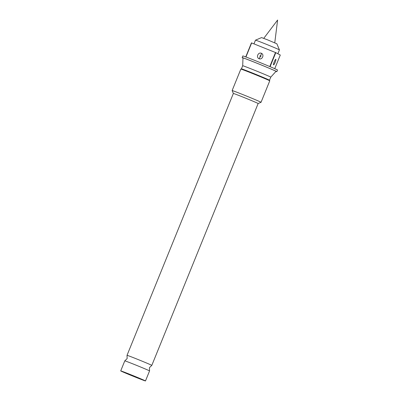 <?xml version="1.0" encoding="UTF-8"?>
<svg xmlns="http://www.w3.org/2000/svg" width="401" height="401" viewBox="0 0 401 401"><rect width="100%" height="100%" fill="white"/><g stroke="black" fill="none" stroke-linecap="round" stroke-linejoin="round"><path stroke-width="0.6" d="M124.781 360.86A13.368 0.261 22.1 0 1 124.786 360.855A13.368 0.261 22.1 0 1 134.871 364.679A13.368 0.261 22.1 0 1 149.558 370.915A13.368 0.261 22.1 0 1 149.558 370.92L149.443 367.647L151.799 365.386A13.368 0.261 -157.9 0 0 151.809 365.381A13.368 0.261 -157.9 0 0 137.122 359.141A13.368 0.261 -157.9 0 0 127.032 355.321A13.368 0.261 -157.9 0 0 127.032 355.331L127.147 358.594L124.786 360.855L120.711 370.89A13.368 0.261 22.1 0 1 130.801 374.709A13.368 0.261 22.1 0 1 145.483 380.95A13.368 0.261 22.1 0 1 135.393 377.13A13.368 0.261 22.1 0 1 120.711 370.89M253.973 43.884L255.482 40.165A12.922 0.256 22.1 0 1 255.487 40.16A12.922 0.256 22.1 0 1 265.236 43.854A12.922 0.256 22.1 0 1 279.432 49.884A12.922 0.256 22.1 0 1 279.432 49.889L277.868 53.744M255.487 40.16L261.582 37.589L267.803 39.945L276.855 43.789L279.432 49.884M261.472 53.323C264.645 54.762 262.099 60.23 258.956 58.666C255.793 57.228 258.324 51.759 261.472 53.323A2.496 0.486 115.6 0 1 260.745 55.458C261.151 56.175 260.956 56.611 260.164 56.782C259.758 56.07 259.953 55.629 260.745 55.458M273.537 64.797A2.496 2.441 -44.6 0 0 273.547 64.812C273.001 64.345 275.317 58.797 275.823 59.378C276.374 59.844 274.058 65.393 273.547 64.812L273.542 64.807M127.032 355.321L233.362 93.458A13.368 0.261 22.1 0 1 233.362 93.458A13.368 0.261 22.1 0 1 243.452 97.278A13.368 0.261 22.1 0 1 258.139 103.518A13.368 0.261 22.1 0 1 258.134 103.523L261.036 102.3A15.599 0.306 22.1 0 0 261.041 102.295L269.758 80.827A15.599 0.306 22.1 0 1 269.758 80.827A15.599 0.306 22.1 0 0 252.625 73.543A15.599 0.306 22.1 0 0 240.856 69.087A15.599 0.306 22.1 0 1 240.856 69.087L232.134 90.556A15.599 0.306 22.1 0 1 243.908 95.012A15.599 0.306 22.1 0 1 261.041 102.295M233.362 93.463L232.134 90.566A15.599 0.306 22.1 0 1 232.134 90.556M240.856 69.087L241.437 68.842A15.153 0.296 22.1 0 1 241.437 68.842A15.153 0.296 22.1 0 1 252.871 73.172A15.153 0.296 22.1 0 1 269.512 80.24A15.153 0.296 22.1 0 1 269.512 80.245L270.77 77.142A15.153 0.296 22.1 0 1 270.77 77.147L276.013 71.348A17.824 0.351 22.1 0 0 256.434 63.022A17.824 0.351 22.1 0 0 242.981 57.934L242.695 65.744A15.153 0.296 22.1 0 1 254.129 70.07A15.153 0.296 22.1 0 1 270.77 77.142M242.976 58.05A18.717 0.366 22.1 0 1 242.154 57.594A18.717 0.366 22.1 0 1 256.279 62.942A18.717 0.366 22.1 0 1 276.84 71.679A18.717 0.366 22.1 0 1 275.933 71.433M245.943 56.987A18.717 0.366 22.1 0 1 256.951 61.293A18.717 0.366 22.1 0 1 269.798 66.566L275.497 52.526L251.643 42.947L245.943 56.987M242.154 57.594L242.826 55.945A18.717 0.366 22.1 0 1 245.743 56.912L251.442 42.872A18.717 0.366 22.1 0 1 251.643 42.947M274.74 68.686L280.289 55.022L275.788 52.651L270.089 66.686A18.717 0.366 22.1 0 1 277.507 70.03L276.84 71.679M275.497 52.526A18.717 0.366 22.1 0 1 275.788 52.651M260.164 56.782A2.496 0.486 -64.4 0 1 258.956 58.666M274.765 42.822L277.602 20.05L263.758 38.351M241.432 68.842L242.695 65.744M151.809 365.381L258.139 103.518M145.483 380.95L149.558 370.92M269.512 80.24L269.758 80.822"/></g></svg>
